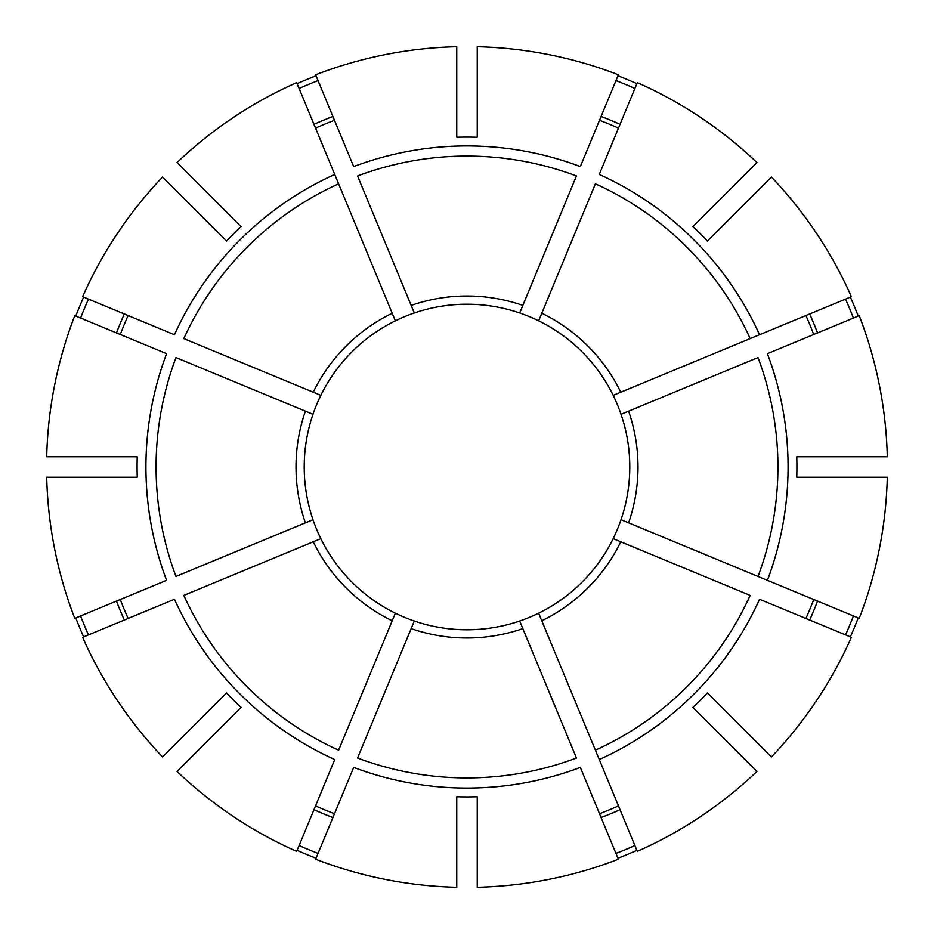 <?xml version="1.0" encoding="UTF-8"?>
<svg xmlns="http://www.w3.org/2000/svg" width="934" height="934" viewBox="0 0 934 934"><rect width="100%" height="100%" fill="white"/><g stroke="black" fill="none" stroke-linecap="round" stroke-linejoin="round"><path stroke-width="1.4" d="M522.842 628.617L519.701 621.017A162.785 162.785 0 0 1 414.299 621.017L357.559 758.023A310.917 310.917 0 0 0 576.441 758.023L522.842 628.617A170.992 170.992 0 0 1 411.158 628.617M541.79 620.771L637.315 851.388A420.428 420.428 0 0 0 756.949 771.449L692.923 707.423A329.924 329.924 0 0 0 707.423 692.923L771.449 756.949A420.428 420.428 0 0 0 851.388 637.315L759.564 599.278A321.074 321.074 0 0 1 599.278 759.564L595.39 750.177A310.917 310.917 0 0 0 750.177 595.39L613.171 538.649A162.785 162.785 0 0 1 538.649 613.171L541.79 620.771A170.992 170.992 0 0 0 620.771 541.79M621.425 414.136L628.617 411.158A170.992 170.992 0 0 1 628.617 522.842L621.017 519.701A162.785 162.785 0 0 0 613.171 395.351L851.388 296.685A420.428 420.428 0 0 0 771.449 177.051L707.423 241.077A329.924 329.924 0 0 0 692.923 226.577L756.949 162.551A420.428 420.428 0 0 0 637.315 82.612L599.278 174.436A321.074 321.074 0 0 1 759.564 334.722L750.177 338.61A310.917 310.917 0 0 0 595.39 183.823L538.649 320.829A162.785 162.785 0 0 1 613.171 395.351A162.785 162.785 0 0 0 589.132 359.368M617.946 858.218A419.331 419.331 0 0 0 636.895 850.372M414.136 312.575L411.158 305.383A170.992 170.992 0 0 1 522.842 305.383L519.701 312.983A162.785 162.785 0 0 0 395.351 320.829L296.685 82.612A420.428 420.428 0 0 0 177.051 162.551L241.077 226.577A329.924 329.924 0 0 0 226.577 241.077L162.551 177.051A420.428 420.428 0 0 0 82.612 296.685L174.436 334.722A321.074 321.074 0 0 1 334.722 174.436L338.61 183.823A310.917 310.917 0 0 0 183.823 338.61L320.829 395.351A162.785 162.785 0 0 1 395.351 320.829A162.785 162.785 0 0 0 359.368 344.868A162.785 162.785 0 0 1 395.351 320.829M845.562 634.898A414.124 414.124 0 0 0 853.407 615.961M853.407 318.039A414.124 414.124 0 0 0 845.562 299.102M312.983 519.701L305.383 522.842A170.992 170.992 0 0 1 305.383 411.158L312.983 414.299A162.785 162.785 0 0 0 320.829 538.649L183.823 595.39A310.917 310.917 0 0 0 338.61 750.177L395.351 613.171A162.785 162.785 0 0 0 414.299 621.017M634.898 88.438A414.124 414.124 0 0 0 615.961 80.593M456.749 137.24A329.924 329.924 0 0 1 477.251 137.24L477.251 46.7A420.428 420.428 0 0 1 618.366 74.767L580.329 166.591A321.074 321.074 0 0 0 353.671 166.591L315.634 74.767A420.428 420.428 0 0 1 456.749 46.7L456.749 137.24M599.523 813.736A371.207 371.207 0 0 0 618.471 805.89M519.701 621.017A162.785 162.785 0 0 0 538.649 613.171M767.409 580.329L859.233 618.366A420.428 420.428 0 0 0 887.3 477.251L796.76 477.251A329.924 329.924 0 0 0 796.76 456.749L887.3 456.749A420.428 420.428 0 0 0 859.233 315.634L767.409 353.671A321.074 321.074 0 0 1 767.409 580.329L758.023 576.441L767.409 580.329M628.617 522.842L758.023 576.441A310.917 310.917 0 0 0 758.023 357.559L628.617 411.158M805.89 618.471A371.207 371.207 0 0 0 813.736 599.523M613.58 538.813L613.171 538.649A162.785 162.785 0 0 0 621.017 519.701M137.24 477.251L46.7 477.251A420.428 420.428 0 0 0 74.767 618.366L166.591 580.329A321.074 321.074 0 0 1 166.591 353.671L74.767 315.634A420.428 420.428 0 0 0 46.7 456.749L137.24 456.749A329.924 329.924 0 0 0 137.24 477.251M813.736 334.477A371.207 371.207 0 0 0 805.89 315.529M177.051 771.449L241.077 707.423A329.924 329.924 0 0 1 226.577 692.923L162.551 756.949A420.428 420.428 0 0 1 82.612 637.315L174.436 599.278A321.074 321.074 0 0 0 334.722 759.564L296.685 851.388A420.428 420.428 0 0 1 177.051 771.449M618.471 128.11A371.207 371.207 0 0 0 599.523 120.264M538.649 320.829A162.785 162.785 0 0 0 477.251 304.542M456.749 796.76L456.749 887.3A420.428 420.428 0 0 1 315.634 859.233L353.671 767.409A321.074 321.074 0 0 0 580.329 767.409L618.366 859.233A420.428 420.428 0 0 1 477.251 887.3L477.251 796.76A329.924 329.924 0 0 1 456.749 796.76M334.477 120.264A371.207 371.207 0 0 0 315.529 128.11M320.829 395.351A162.785 162.785 0 0 1 344.868 359.368A162.785 162.785 0 0 0 312.983 414.299L175.977 357.559A310.917 310.917 0 0 0 175.977 576.441L305.383 522.842M128.11 315.529A371.207 371.207 0 0 0 120.264 334.477M120.264 599.523A371.207 371.207 0 0 0 128.11 618.471M315.529 805.89A371.207 371.207 0 0 0 334.477 813.736M88.438 299.102A414.124 414.124 0 0 0 80.593 318.039M83.628 297.105A419.331 419.331 0 0 0 75.782 316.054M80.593 615.961A414.124 414.124 0 0 0 88.438 634.898M75.782 617.946A419.331 419.331 0 0 0 83.628 636.895M299.102 845.562A414.124 414.124 0 0 0 318.039 853.407M297.105 850.372A419.331 419.331 0 0 0 316.054 858.218M850.372 636.895A419.331 419.331 0 0 0 858.218 617.946M858.218 316.054A419.331 419.331 0 0 0 850.372 297.105M636.895 83.628A419.331 419.331 0 0 0 617.946 75.782M316.054 75.782A419.331 419.331 0 0 0 297.105 83.628M615.961 853.407A414.124 414.124 0 0 0 634.898 845.562M318.039 80.593A414.124 414.124 0 0 0 299.102 88.438M411.158 305.383L357.559 175.977A310.917 310.917 0 0 1 576.441 175.977L522.842 305.383M395.351 613.171A162.785 162.785 0 0 1 320.829 538.649A162.785 162.785 0 0 0 395.351 613.171A162.785 162.785 0 0 1 359.368 589.132M541.79 313.229A170.992 170.992 0 0 1 620.771 392.21M809.685 620.048A375.305 375.305 0 0 0 817.53 601.099M313.229 392.21A170.992 170.992 0 0 1 392.21 313.229M817.53 332.901A375.305 375.305 0 0 0 809.685 313.952M620.048 124.315A375.305 375.305 0 0 0 601.099 116.47M124.315 313.952A375.305 375.305 0 0 0 116.47 332.901M116.47 601.099A375.305 375.305 0 0 0 124.315 620.048M313.952 809.685A375.305 375.305 0 0 0 332.901 817.53M601.099 817.53A375.305 375.305 0 0 0 620.048 809.685M332.901 116.47A375.305 375.305 0 0 0 313.952 124.315M392.21 620.771A170.992 170.992 0 0 1 313.229 541.79"/></g></svg>

